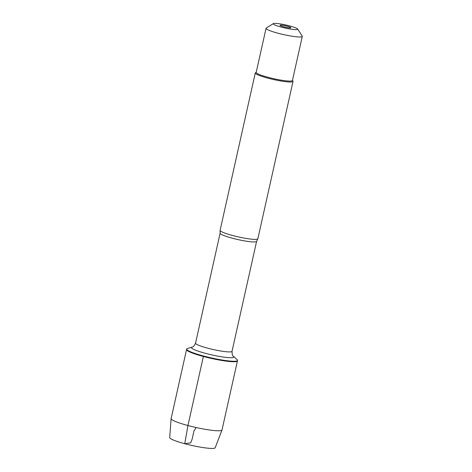 <?xml version="1.0" encoding="UTF-8"?>
<svg xmlns="http://www.w3.org/2000/svg" width="472" height="472" viewBox="0 0 472 472"><rect width="100%" height="100%" fill="white"/><g stroke="black" fill="none" stroke-linecap="round" stroke-linejoin="round"><path stroke-width="0.71" d="M203.485 355.994A26.072 3.269 -167.4 0 1 186.664 349.056A26.072 3.269 -167.4 0 1 187.437 348.495L192.116 347.097A21.7 2.72 -167.4 0 0 205.473 353.339A21.7 2.72 -167.4 0 0 226.448 357.446A21.7 2.72 -167.4 0 0 233.451 356.336L237.091 359.593A26.072 3.269 -167.4 0 1 237.552 360.431A26.072 3.269 -167.4 0 1 203.485 355.994M203.373 356.472A26.072 3.269 12.6 0 0 237.445 360.909A26.072 3.269 -167.4 0 1 211.285 358.413A26.072 3.269 -167.4 0 1 186.558 349.534A26.072 3.269 12.6 0 0 203.373 356.472L187.945 425.52L184.758 443.721L190.623 442.872L192.139 439.161L194.027 430.7L195.597 428.611L195.856 427.455M255.275 72.971L220.1 230.336A19.34 2.425 12.6 0 0 220.1 230.489A19.34 2.425 12.6 0 0 232.578 235.487A19.34 2.425 12.6 0 0 257.777 238.909A19.34 2.425 12.6 0 0 257.848 238.773L293.023 81.408A19.34 2.425 -167.4 0 1 267.748 78.116A19.34 2.425 -167.4 0 1 255.275 72.971A19.34 2.425 -167.4 0 1 255.494 72.706L256.231 72.245M292.463 80.346L292.935 81.078A19.34 2.425 -167.4 0 1 293.023 81.408M283.631 26.78A5.587 0.702 -167.4 0 1 280.026 25.346A5.587 0.702 -167.4 0 1 285.631 25.824A5.587 0.702 -167.4 0 1 290.905 27.777A5.587 0.702 -167.4 0 1 283.631 26.78M289.625 25.907A12.549 1.575 12.6 0 0 273.371 23.6A12.549 1.575 12.6 0 0 281.324 27.111A12.549 1.575 12.6 0 0 297.667 29.028A12.549 1.575 12.6 0 0 289.625 25.907M273.371 23.6L266.267 28.031A18.567 2.325 12.6 0 0 266.055 28.285A18.567 2.325 12.6 0 0 278.032 33.229A18.567 2.325 12.6 0 0 302.292 36.385A18.567 2.325 12.6 0 0 302.21 36.067L297.667 29.028M302.292 36.385L292.433 80.488A18.567 2.325 -167.4 0 1 268.173 77.331A18.567 2.325 -167.4 0 1 256.196 72.393L266.055 28.285M186.664 349.056L171.124 418.575A26.072 3.269 12.6 0 0 171.112 418.634A26.072 3.269 12.6 0 0 195.856 427.455A26.072 3.269 12.6 0 0 221.993 430.01A26.072 3.269 12.6 0 0 222.011 429.951L237.552 360.431M221.993 430.01L215.202 447.739A23.317 2.921 -167.4 0 1 191.833 445.45A23.317 2.921 -167.4 0 1 169.708 437.568L171.112 418.634M257.777 238.909L256.609 241.351A18.691 2.342 -167.4 0 1 232.183 238.177A18.691 2.342 -167.4 0 1 220.123 233.197L220.1 230.489M220.123 233.197L195.538 343.173A18.691 2.342 12.6 0 0 207.597 348.153A18.691 2.342 12.6 0 0 232.023 351.333C232.106 354.49 232.578 356.153 233.451 356.336M256.609 241.351L232.023 351.333M195.538 343.173C194.122 346 192.983 347.303 192.116 347.097"/></g></svg>
